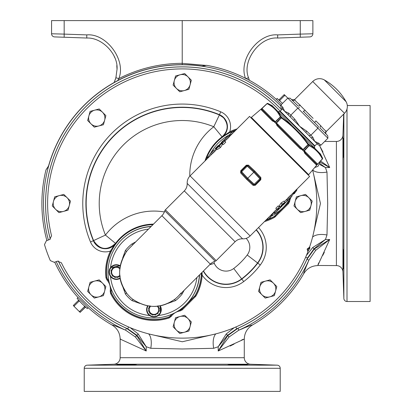 <?xml version="1.0" encoding="UTF-8"?>
<svg xmlns="http://www.w3.org/2000/svg" width="412" height="412" viewBox="0 0 412 412"><rect width="100%" height="100%" fill="white"/><g stroke="black" fill="none" stroke-linecap="round" stroke-linejoin="round"><path stroke-width="0.62" d="M133.751 299.946L132.958 299.436A34.232 34.232 0 0 1 126.582 293.061A34.232 34.232 0 0 0 129.559 296.46M133.519 299.776L133.025 299.4C146.806 308.686 160.639 308.706 174.523 299.457L174.57 299.436A34.232 34.232 0 0 0 180.95 293.061M212.309 153.661L190.076 175.893A9.929 9.929 0 0 0 187.177 183.407A9.929 9.929 0 0 1 184.282 190.926L165.392 209.816L216.202 260.626A2.354 2.354 0 0 1 215.203 261.223A11.5 11.5 0 0 0 210.305 264.123L177.969 296.46A34.232 34.232 0 0 1 174.57 299.436A11.757 11.757 0 0 1 173.972 299.869M343.541 138.288C343.278 137.685 342.691 158.491 343.057 157.884C343.387 158.491 343.829 137.685 343.541 138.288L343.49 138.473M342.975 255.208L342.964 254.302M342.954 253.658L342.954 250.851M343.057 249.152C342.691 248.554 343.284 269.36 343.541 268.748C343.829 269.35 343.387 248.544 343.057 249.152M136.588 364.352C137.196 363.992 116.39 364.579 116.987 364.836C116.38 365.13 137.201 364.687 136.588 364.352L136.398 364.306M247.452 364.836C248.065 364.579 227.259 363.992 227.851 364.352C227.239 364.687 248.06 365.13 247.452 364.836M114.145 82.508L115.885 77.76L117.034 69.37C118.326 54.188 101.985 37.271 86.767 38.033L64.174 37.24L86.767 38.033L86.767 34.896C106.471 33.058 126.484 60.368 118.8 78.599L117.703 80.577M116.158 76.709L115.123 80.139M88.204 307.646L87.287 308.619L81.988 303.67L77.121 298.448L78.095 297.536M58.252 260.987A136.645 136.645 0 0 0 126.443 328.261L136.835 335.723L146.229 351.003L120.16 339.081C119.964 332.968 117.26 328.287 112.054 325.042A140.322 140.322 0 0 1 88.261 307.743L77.997 297.474A140.322 140.322 0 0 1 54.734 262.156M307.723 250.259A133.921 133.921 0 0 0 308.403 248.385M280.212 368.297L84.228 368.297L84.228 391.4L280.212 391.4L280.212 368.297A3.136 3.136 0 0 0 277.188 365.161L250.589 364.234A6.53 6.53 0 0 1 244.28 357.704L244.28 339.081L218.211 351.003L227.604 335.723L237.997 328.261L238.852 330.167C247.622 326.438 252.134 324.728 252.386 325.042L252.247 324.95M347.002 109.005L347.002 301.507L370.105 301.507L370.105 105.524L347.301 105.524M84.228 368.297A3.136 3.136 0 0 1 87.256 365.161L277.188 365.161M347.002 301.507A3.136 3.136 0 0 1 343.866 298.484L343.866 113.933M250.589 364.234L113.856 364.234L87.256 365.161M303.654 273.547L303.742 273.681C303.438 273.419 305.148 268.907 308.871 260.147L307.362 263.922M305.797 267.687L304.947 269.716M237.997 328.261A136.645 136.645 0 0 0 306.961 259.297L314.428 248.9L329.703 239.506L317.786 265.58C311.668 265.776 306.986 268.475 303.742 273.681A140.322 140.322 0 0 1 252.386 325.042C247.179 328.287 244.481 332.968 244.28 339.081L244.177 338.978M248.441 326.237L246.371 327.102M242.683 328.637L238.852 330.167L229.005 337.021L218.211 351.003L218.211 346.739L213.684 348.294L182.274 348.985L150.761 348.294L146.229 346.739L136.835 335.234L127.751 328.807A136.614 136.614 0 0 1 58.283 260.987M124.074 329.569L122.925 329.111M46.87 240.546A140.322 140.322 0 0 1 45.995 169.862L48.482 166.062L49.116 164.017A138.844 138.844 0 0 1 199.913 65.807L202.04 66.054L206.525 65.312A140.322 140.322 0 0 1 276.179 99.292L281.355 104.555M343.67 114.129L342.938 135.151L342.938 271.884L343.866 298.484M113.856 364.234A6.53 6.53 0 0 0 120.16 357.704L244.28 357.704M342.938 135.151A6.53 6.53 0 0 1 336.408 141.455L324.677 141.455M342.938 271.884A6.53 6.53 0 0 0 336.408 265.58L336.408 141.455M120.561 339.014L120.16 339.076L120.16 357.704M317.678 265.477L336.408 265.58M319.568 145.606L329.703 167.53L319.825 162.029M320.078 163.682L325.444 167.53L326.994 172.056L327.689 203.59L326.994 234.979L325.444 239.506L313.939 248.9L307.507 257.984A136.614 136.614 0 0 1 236.689 328.807L227.604 335.234L218.211 346.739L226.234 333.972L234.207 327.679M297.304 209.291A8.168 8.168 0 0 1 295.188 201.406L293.967 205.959L300.636 212.628L309.747 210.187L312.183 201.077L305.519 194.407L296.408 196.848L295.188 201.406A8.168 8.168 0 0 1 308.851 197.745A8.168 8.168 0 0 1 305.189 211.407A8.168 8.168 0 0 1 295.188 201.406M270.54 216.485A45.727 45.727 0 0 0 271.863 215.821A45.727 45.727 0 0 1 270.54 216.485A45.727 45.727 0 0 0 271.863 215.821M272.404 215.538A45.727 45.727 0 0 0 290.635 197.652A45.727 45.727 0 0 1 272.404 215.538A45.727 45.727 0 0 0 288.858 200.556A14.523 14.523 0 0 0 288.73 201.267L288.869 201.329A14.379 14.379 0 0 1 289.085 200.211M186.193 304.499A45.727 45.727 0 0 0 199.593 274.835M149.211 311.822L149.917 313.506L149.556 312.167L148.578 311.189A5.593 5.593 0 0 1 148.521 310.967L148.876 309.633L148.521 310.967M148.521 308.294L148.876 309.633L148.521 308.294A5.593 5.593 0 0 1 148.578 308.073L149.556 307.094L149.917 305.761L149.118 307.537M120.16 278.373A7.349 7.349 0 0 1 111.189 277.266L110.514 276.483A43.461 43.461 0 0 0 149.535 315.504L147.161 312.445M146.744 311.065L146.6 309.633M148.753 314.83A7.349 7.349 0 0 1 147.645 305.858A7.349 7.349 0 0 0 158.491 315.412A7.349 7.349 0 0 0 160.227 305.812L160.433 313.099M157.281 306.24A4.753 4.753 0 0 1 157.312 312.991A4.753 4.753 0 0 1 150.591 312.991A4.753 4.753 0 0 1 150.596 306.265M152.615 315.062L153.949 314.706L152.615 315.062A5.593 5.593 0 0 1 152.394 315.005L151.415 314.026L150.076 313.666A5.593 5.593 0 0 1 149.917 313.506M111.992 274.603L112.352 275.942L111.992 274.603L111.425 274.037M110.957 270.736L111.312 272.069L110.957 273.403L111.312 272.069L110.957 270.736A5.593 5.593 0 0 1 111.019 270.509L111.992 269.53L112.352 268.197L111.755 269.772M113.851 267.676L112.517 268.032L113.851 267.676L114.83 266.698A5.593 5.593 0 0 1 115.051 266.636L116.385 266.997L117.724 266.636L116.385 266.997L115.051 266.636M114.526 267.002L114.83 266.698M118.193 266.945L118.924 267.676L120.258 268.032L118.63 267.383M148.495 229.113A43.461 43.461 0 0 0 110.555 267.594L120.206 265.792A7.349 7.349 0 0 0 111.189 277.266A7.349 7.349 0 0 1 120.206 265.792M119.753 275.422A4.753 4.753 0 0 1 113.027 275.427A4.753 4.753 0 0 1 113.027 268.706A4.753 4.753 0 0 1 119.748 268.706A4.753 4.753 0 0 1 119.779 268.742M112.517 276.102L113.851 276.462L114.83 277.441L113.851 276.462L112.517 276.102A5.593 5.593 0 0 1 112.352 275.942M283.26 114.582A134.606 134.606 0 0 0 51.557 235.86L49.589 239.557L46.412 240.711L44.481 244.553A143.721 143.721 0 0 0 50.331 260.621L54.281 262.32L57.453 261.167L61.337 262.732A134.606 134.606 0 0 0 307.903 251.717L307.476 249.981A0.886 0.886 0 0 1 308.037 248.436L309.479 247.38A134.606 134.606 0 0 0 312.883 171.176L312.878 169.687M219.4 114.943L223.458 117.683C228.789 124.46 228.33 130.846 222.083 136.835L213.777 126.747L219.498 114.706A96.32 96.32 0 0 0 93.411 240.799A12.957 12.957 0 0 0 115.741 243.533L111.122 251.397L110.416 251.057L115.535 243.384C107.213 250.857 99.915 249.96 93.648 240.696A96.063 96.063 0 0 1 219.4 114.943M202.009 272.425L202.184 275.206A48.338 48.338 0 0 1 195.927 296.043L182.325 309.839L180.152 310.936A13.596 13.596 0 0 0 171.145 316.493L169.188 317.94A48.338 48.338 0 0 1 110.555 293.359L110.2 291.037A13.596 13.596 0 0 0 106.919 279.939L105.956 277.801A48.338 48.338 0 0 1 110.416 251.057A16.094 16.094 0 0 1 90.522 242.009L105.451 235.072L115.535 243.384A47.941 47.941 0 0 1 153.48 224.128M278.229 205.902L275.798 208.328L276.91 209.435L279.336 207.009L278.229 205.902M285.171 202.184L284.064 201.077L281.066 202.998L279.212 205.938L280.32 207.045L282.179 204.105L285.171 202.184L283.08 204.939L280.32 207.045M216.372 148.31L217.479 149.417L220.477 147.496L222.336 144.555L221.223 143.448L219.369 146.389L216.372 148.31L218.463 145.56L221.223 143.448M223.314 144.591L225.745 142.166L224.638 141.058L222.207 143.484L223.314 144.591M246.654 179.364L253.081 185.354L255.239 185.297L254.817 184.875A0.783 0.783 0 0 1 253.73 184.895L247.205 178.813L246.654 179.364L240.665 172.937L240.726 170.779L246.304 165.202L248.462 165.14L254.889 171.129L260.878 177.557L260.42 178.205L260.631 178.736M255.239 185.297L260.822 179.714L260.878 177.557M187.177 183.407L242.611 238.842A9.929 9.929 0 0 0 250.125 235.947L274.176 211.892M277.003 209.033L274.088 211.804L275.195 212.911L278.11 210.141L275.643 212.53M279.197 206.87L279.671 206.397M284.527 201.54L287.978 198.095M291.907 196.339L290.8 195.231L289.852 196.05L287.89 198.007L288.997 199.114L291.907 196.339L289.445 198.733M290.821 195.252L309.623 176.449L249.569 116.395L228.948 137.021M225.014 138.772L226.126 139.879L227.074 139.06L229.036 137.108L227.929 136.001L225.014 138.772L227.929 136.001M224.051 139.699L223.634 140.116L224.051 139.699L225.163 140.811L226.106 139.864M224.864 141.285L225.246 140.899L224.138 139.792M221.177 142.753L221.502 142.248L221.177 142.753L222.434 143.711M221.872 144.097L222.197 143.773M215.152 150.818L217.073 149.01M211.217 152.569L212.324 153.681L213.277 152.857L215.239 150.905L214.132 149.798L211.217 152.569L214.132 149.798M216.202 260.626L235.092 241.736A9.929 9.929 0 0 1 242.611 238.842M165.392 209.816A2.354 2.354 0 0 0 164.795 210.815A11.5 11.5 0 0 1 161.895 215.713L129.559 248.05A34.232 34.232 0 0 0 126.582 251.449A34.232 34.232 0 0 1 129.559 248.05A34.232 34.232 0 0 0 126.582 251.449L126.561 251.5C117.312 265.302 117.332 279.135 126.623 292.999L125.382 293.977L122.652 286.355M122.652 258.056L125.382 250.527A35.746 35.746 0 0 1 132.041 243.868L135.733 241.875M184.143 290.29L182.15 293.977A35.746 35.746 0 0 1 175.491 300.636L167.962 303.366M223.639 140.116L221.507 142.248M215.296 148.454L216.82 146.93L215.079 148.85L216.099 149.87M218.308 145.441L216.82 146.93M220.363 143.829L219.838 143.912M210.444 153.691A45.727 45.727 0 0 1 229.139 134.961M229.68 134.673A45.727 45.727 0 0 1 231.008 134.008M121.432 239.918A45.727 45.727 0 0 1 150.998 226.61A45.727 45.727 0 0 0 121.432 304.592A45.727 45.727 0 0 0 199.413 275.02A45.727 45.727 0 0 1 186.1 304.592M252.762 118.795L252.365 119.192M307.223 173.256L306.827 173.653M317.055 143.7L318.553 145.096L316.802 143.448L318.553 145.096L320.912 145.22L327.911 138.221L327.787 135.857L326.345 134.307A2.091 2.091 0 0 1 326.397 131.407L344.509 113.29A9.667 9.667 0 0 0 346.09 101.697L324.326 79.928A9.667 9.667 0 0 0 312.729 81.509L294.616 99.622L294.868 99.874C295.342 100.832 297.134 102.619 300.24 105.251A2.091 1.349 -45 0 1 297.845 105.807L290.161 98.231L291.984 99.951L290.161 98.231L287.797 98.108L280.799 105.106L280.922 107.465L282.318 108.964L280.15 111.132L314.886 145.869L317.055 143.7L282.318 108.964M298.067 103.33L313.11 118.352M326.345 134.307L320.212 128.178A2.091 1.349 135 0 1 320.768 125.778C323.405 128.889 325.192 130.681 326.144 131.15L325.382 130.604M326.067 134.034A2.091 2.055 135 0 1 326.144 131.15L326.397 131.407M281.35 107.923L280.922 107.465M283.43 114.412L283.09 114.752M311.611 142.588L311.266 142.928M314.809 148.32A1.566 1.566 0 0 1 314.639 146.301L279.717 111.379A1.566 1.566 0 0 1 277.698 111.209M320.443 153.954L322.56 158.11L318.96 152.471L320.443 153.954M276.869 125.413L275.999 123.157L276.421 123.265L276.478 122.961L278.012 125.567L300.451 148.006L278.012 125.567L300.451 148.006L303.062 149.546L305.472 147.089L302.81 150.339L303.577 151.106L308.918 145.482A0.783 0.402 -45 0 0 309.227 144.777A0.783 0.675 117.1 0 1 309.113 145.678L307.975 144.54C300.642 134.209 291.809 125.377 281.478 118.043L280.34 116.905C277.467 111.039 273.053 106.626 267.094 103.659L267.022 103.587A0.783 0.783 0 0 1 267.908 103.458L273.553 107.063L267.913 103.458A0.783 0.67 -62.6 0 0 267.094 103.659L261.811 108.66A0.783 0.433 -131.2 0 0 261.553 108.711L251.346 117.379L308.639 174.673L317.122 164.702A0.783 0.783 0 0 1 317.147 164.676L322.436 158.996L316.72 165.063M317.122 164.702L317.312 164.465L317.116 164.697A0.783 0.783 135 0 1 317.142 164.671L322.359 158.924C319.398 152.965 314.979 148.552 309.113 145.678L304.195 151.039L303.551 151.132L302.866 150.02L300.168 148.742L277.276 125.851A0.783 0.319 135 0 1 278.012 125.567L277.286 124.779M304.71 153.249L303.876 151.034L306.652 148.268M261.811 108.66L261.986 109.535L273.202 120.757L261.986 109.535L273.202 120.757L275.257 121.741L277.75 119.367L274.912 122.441L275.679 123.209L276.313 122.797L275.999 123.157L274.886 122.467L274.984 122.143L272.373 120.943L260.925 109.499L264.483 106.095M176.444 330.146L179.781 333.483L188.887 331.042L191.328 321.932L187.996 318.6A8.168 8.168 0 0 1 184.334 332.263A8.168 8.168 0 0 1 174.333 322.261A8.168 8.168 0 0 1 180.106 316.488L175.553 317.709L173.112 326.814L176.444 330.146A8.168 8.168 0 0 1 174.333 322.261M187.996 318.6A8.168 8.168 0 0 0 180.106 316.488L184.664 315.268L187.996 318.6M55.589 209.291A8.168 8.168 0 0 1 59.251 195.628L54.698 196.848L52.257 205.959L58.926 212.628L63.479 211.407A8.168 8.168 0 0 1 55.589 209.291M69.252 205.629A8.168 8.168 0 0 1 63.479 211.407L68.031 210.187L70.473 201.077L67.141 197.745A8.168 8.168 0 0 1 69.252 205.629M67.141 197.745A8.168 8.168 0 0 0 59.251 195.628L63.803 194.407L67.141 197.745M90.99 123.832A8.168 8.168 0 0 1 94.647 110.174L90.094 111.389L87.653 120.5L94.322 127.169L98.875 125.948A8.168 8.168 0 0 1 90.99 123.832M104.648 120.175A8.168 8.168 0 0 1 98.875 125.948L103.427 124.728L104.648 120.175L105.869 115.618L102.537 112.285A8.168 8.168 0 0 1 104.648 120.175M102.537 112.285A8.168 8.168 0 0 0 94.647 110.174L99.204 108.953L102.537 112.285M276.421 123.265L276.313 122.797L281.906 117.451L292.134 125.645L272.064 105.575L267.908 103.458A0.783 0.783 -45 0 0 267.022 103.587L261.347 108.871A0.783 0.783 -45 0 1 261.321 108.902L261.553 108.711M274.572 122.173L275.355 121.839L261.903 108.387L261.316 108.897M302.465 150.061L303.222 149.705L276.478 122.961L278.929 120.546M316.519 165.094L317.312 164.465A0.783 0.433 41.2 0 0 317.364 164.208L316.483 164.033A0.783 0.778 135 0 1 316.519 165.094L305.076 153.65A0.783 0.458 135 0 0 305.261 152.816L304.895 152.419M261.975 109.525L261.78 109.257M302.866 150.02L302.063 149.335M305.261 152.816L316.483 164.033L305.261 152.816L304.283 150.766L303.577 151.106A0.783 0.402 -45 0 0 303.551 151.132M300.451 148.006A0.783 0.319 135 0 1 300.168 148.742M260.925 109.499A0.783 0.778 135 0 1 261.986 109.535L273.202 120.757A0.783 0.458 135 0 0 272.373 120.943M274.979 121.823L274.984 122.143M319.923 161.54L322.359 158.924A0.783 0.67 152.6 0 0 322.56 158.105L322.56 158.11A0.783 0.783 135 0 1 322.436 158.996L322.56 158.11L318.96 152.471L314.84 148.351L308.567 144.112A0.783 0.381 -45 0 1 308.243 144.808L302.81 150.339A0.783 0.381 -45 0 0 302.789 150.365M305.472 147.089L308.567 144.112L300.374 133.885L314.84 148.351M275.654 123.234A0.783 0.381 -45 0 0 275.679 123.209L281.211 117.775A0.783 0.381 -45 0 1 281.906 117.451L281.242 116.792A0.783 0.402 -45 0 0 280.541 117.101L274.912 122.441A0.783 0.402 -45 0 1 274.886 122.467M277.75 119.367L280.34 116.905A0.783 0.675 -27.1 0 1 281.242 116.792L277.667 111.178M292.134 125.645L300.374 133.885M318.383 126.453L314.886 122.848L318.383 126.453L317.884 128.194L310.885 135.193L312.837 137.268L314.727 141.373L318.837 143.263A1.566 1.36 133.6 0 1 316.802 143.448M312.837 137.268A1.566 1.36 136.4 0 1 310.797 137.443L305.694 132.34L306.791 131.217L310.885 135.193L309.144 135.687M327.911 138.221L297.83 108.135L290.831 115.133L294.801 119.228L299.689 126.335L306.791 131.217M294.801 119.228L293.679 120.325L288.58 115.221A1.566 1.36 133.6 0 1 288.75 113.182L290.831 115.133L290.331 116.874M280.799 105.106L282.756 107.187L284.646 111.291L288.75 113.182M282.756 107.187A1.566 1.36 136.4 0 0 282.57 109.216M320.768 125.778L315.88 120.891A2.091 0.706 135 0 0 314.886 122.848L303.17 111.132A2.091 0.706 -45 0 0 305.132 110.138M299.57 107.635L297.83 108.135L287.797 98.108M294.868 99.874A2.091 2.055 -45 0 1 291.984 99.951M310.293 115.726L308.954 114.335M253.081 185.354L259.864 178.757L253.782 172.237L247.262 166.154L248.462 165.14M240.969 172.046L241.128 172.288L241.679 171.737L247.761 178.257L247.205 178.813L241.128 172.288L240.665 172.937M246.304 165.202L247.262 166.154L241.679 171.737L241.144 171.201A0.783 0.783 0 0 0 241.128 172.288A0.783 0.783 0 0 1 241.144 171.201L246.726 165.619A0.783 0.783 0 0 1 247.813 165.598L254.338 171.68L247.761 178.257L254.817 184.875A0.783 0.783 0 0 1 253.73 184.895M254.889 171.129L254.338 171.68L260.42 178.205A0.783 0.783 0 0 1 260.399 179.292L254.817 184.875M260.399 179.292A0.783 0.783 0 0 0 260.42 178.205L259.864 178.757L260.822 179.714M133.473 299.74L133.941 300.075M134.24 300.291A11.757 11.757 0 0 1 132.958 299.436L134.25 300.297M139.668 303.366L132.041 300.636A35.746 35.746 0 0 1 125.382 293.977M125.727 291.778L126.582 293.061A11.757 11.757 0 0 1 125.727 291.778M129.559 248.05A34.232 34.232 0 0 0 126.582 251.449A11.757 11.757 0 0 0 126.149 252.046M208.22 157.745L207.257 156.781L206.845 157.199L207.808 158.162M211.361 154.608L210.398 153.645L211.274 154.696M210.311 153.733L207.844 157.369M220.286 143.757L220.858 143.494M221.213 143.021L222.078 143.891M225.24 138.993L224.205 139.853M230.076 135.893L229.113 134.93L229.525 134.518L230.488 135.481L229.937 134.93M229.515 135.337L228.758 136.753L228.984 136.98M229.623 135.481L230.056 135.914M233.362 131.788L233.805 131.454L234.16 131.809M231.029 134.121L231.436 134.533M233.862 132.103L233.012 131.253L231.75 132.267L230.607 133.581L231.498 134.472M231.75 132.267L232.723 133.241M212.839 151.024L211.634 152.157L212.839 151.024M212.165 151.75L213.277 152.857M215.692 148.238L216.8 149.345M215.749 148.176L216.861 149.283M221.594 142.336L222.356 143.098M221.574 142.222L222.403 143.052M223.634 140.152L224.468 140.986M223.726 140.204L224.488 140.966M226.636 137.227L225.431 138.36L226.636 137.227M225.967 137.953L227.074 139.06M222.207 143.484L223.093 142.356L222.387 141.651L222.804 141.239L223.51 141.944L224.638 141.058M216.789 147.893L219.225 146.286L220.811 143.865L218.525 145.59L216.789 147.893M218.525 145.59L219.225 146.286M219.369 146.389L220.477 147.496M293.323 192.749L294.286 193.712L294.698 193.295L293.741 192.332M291.711 196.143L293.699 193.125M288.003 200.016L288.92 199.037M281.89 206.103L282.282 205.712M277.992 210.022L278.424 209.595L277.709 208.879M278.424 209.595L278.939 209.075M271.472 214.601L272.435 215.564L272.018 215.976L271.055 215.013L271.606 215.564M273.604 212.468L274.567 213.431L274.979 213.014L274.016 212.056M272.028 215.157L272.785 213.74L273.965 212.927L273.558 212.515M271.92 215.013L271.487 214.58M268.181 218.705L267.738 219.04L267.383 218.684M270.519 216.372L270.107 215.96M267.682 218.391L268.531 219.241L269.793 218.226L270.936 216.913L270.051 216.022M269.793 218.226L268.82 217.253M291.006 197.281L288.997 199.114M290.96 197.163L289.852 196.05M282.895 205.212L283.507 204.604L282.848 205.166M284.584 203.698L283.312 204.795M287.633 200.479L286.536 201.746M283.456 204.558L288.05 200.062L287.03 199.042M288.05 200.062L287.437 200.675L286.325 199.568M287.375 200.737L286.268 199.624M285.526 202.689L285.202 202.364M278.986 209.121L279.403 208.709L278.641 207.947M279.491 208.791L281.875 206.088M281.947 206.16L281.623 206.664M280.515 207.643L279.47 206.597M279.491 208.76L278.656 207.926M279.403 208.709L279.079 209.214M277.209 211.078L275.195 212.911M278.11 210.141L277.276 209.306M277.163 210.959L276.05 209.852M284.759 202.601L282.318 204.208L280.732 206.628L283.018 204.903L284.759 202.601M283.018 204.903L282.318 204.208M282.179 204.105L281.066 202.998M279.336 207.009L278.45 208.137L279.156 208.843L278.739 209.255L278.033 208.549L276.91 209.435M209.852 264.576L214.333 263.412L209.765 264.669M179.065 310.349A14.379 14.379 0 0 1 180.029 310.164L181.769 309.283L195.242 295.651A47.555 47.555 0 0 0 201.406 275.154L201.504 272.924M201.406 275.154L202.184 275.206A29.159 29.159 0 0 0 243.713 281.571L241.808 279.079A85.083 85.083 0 0 0 257.783 263.108A26.023 26.023 0 0 0 256.315 229.757M111.137 288.812A14.379 14.379 0 0 1 110.972 291.155L111.255 293.014A47.555 47.555 0 0 0 168.941 317.199L170.506 316.04A14.379 14.379 0 0 1 172.128 314.135M111.122 251.397A47.555 47.555 0 0 0 106.734 277.709L107.501 279.418A14.379 14.379 0 0 1 108.948 281.35M235.885 130.084A47.555 47.555 0 0 0 230.102 132.422L222.238 137.042L229.762 131.716A48.338 48.338 0 0 1 237.075 128.889M230.102 132.422L229.762 131.716A16.094 16.094 0 0 0 220.714 111.817L219.498 114.706A12.957 12.957 0 0 1 222.238 137.042L222.083 136.835A47.941 47.941 0 0 0 205.006 160.958M293.874 192.471A14.379 14.379 0 0 1 294.745 191.801L295.904 190.236A47.555 47.555 0 0 0 295.934 190.138M265.663 220.41A47.555 47.555 0 0 0 274.356 216.542L287.988 203.065L288.869 201.329L289.641 201.447L288.539 203.621L274.742 217.222A48.338 48.338 0 0 1 264.468 221.605M314.711 167.535L318.028 166.324L319.959 162.483A143.721 143.721 0 0 0 319.774 161.859M315 148.505A143.721 143.721 0 0 0 314.366 147.007M261.903 294.75A8.168 8.168 0 0 1 259.792 286.86L258.571 291.418L265.24 298.082L274.346 295.641L276.787 286.536L270.118 279.866L261.012 282.308L259.792 286.86A8.168 8.168 0 0 1 273.455 283.204A8.168 8.168 0 0 1 269.793 296.861A8.168 8.168 0 0 1 259.792 286.86M102.537 283.204A8.168 8.168 0 0 1 104.648 291.088L105.869 286.536L99.204 279.866L90.094 282.308L87.653 291.418L94.322 298.082L103.427 295.641L104.648 291.088A8.168 8.168 0 0 1 90.99 294.75A8.168 8.168 0 0 1 94.647 281.087A8.168 8.168 0 0 1 104.648 291.088M295.198 192.44L294.626 191.704L295.78 190.143L296.645 190.483L295.198 192.44A13.596 13.596 0 0 0 294.431 193.027M288.73 201.267L287.849 202.998L274.263 216.424A47.406 47.406 0 0 1 268.892 219.055M205.84 160.124A47.406 47.406 0 0 1 206.906 157.266M206.999 157.039A47.406 47.406 0 0 1 232.651 131.438M233.043 131.279A47.406 47.406 0 0 1 235.649 130.316M268.5 219.215A47.406 47.406 0 0 1 265.894 220.178M294.626 191.704A14.523 14.523 0 0 0 293.771 192.368M171.768 314.289A14.523 14.523 0 0 0 170.408 315.922L171.145 316.493M170.408 315.922L168.843 317.075A47.406 47.406 0 0 1 111.41 292.994L110.555 293.359M169.188 317.94L168.843 317.075M201.344 273.084A47.406 47.406 0 0 1 195.128 295.564L181.697 309.144L179.972 310.025A14.523 14.523 0 0 0 179.39 310.128M180.152 310.936L179.972 310.025M111.41 292.994L111.122 291.14A14.523 14.523 0 0 0 111.286 289.183M110.2 291.037L111.122 291.14M108.871 280.958A14.523 14.523 0 0 0 107.635 279.351L106.919 279.939M107.635 279.351L106.873 277.642A47.406 47.406 0 0 1 152.934 224.674M105.956 277.801L106.873 277.642M115.051 277.497L116.385 277.142L115.051 277.497A5.593 5.593 0 0 1 114.83 277.441M117.724 277.497L116.385 277.142L117.724 277.497A5.593 5.593 0 0 0 117.945 277.441L118.924 276.462L120.258 276.102L118.924 276.462L118.311 277.075M150.076 313.666L151.899 314.511M157.987 313.506L158.342 312.167L157.987 313.506A5.593 5.593 0 0 1 157.822 313.666L156.488 314.026L157.822 313.666M155.288 315.062L153.949 314.706L155.288 315.062A5.593 5.593 0 0 0 155.509 315.005L155.999 314.511M159.32 308.073L158.342 307.094L159.32 308.073A5.593 5.593 0 0 1 159.382 308.294L159.022 309.633L159.382 308.294M159.022 309.633L159.382 310.967L159.022 309.633M158.908 311.601L159.32 311.189A5.593 5.593 0 0 0 159.382 310.967M157.987 305.761L158.342 307.094L157.987 305.761M151.183 226.425A45.727 45.727 0 0 0 121.525 239.825M174.333 80.546L173.112 85.104L179.781 91.768L188.887 89.327L191.328 80.222L184.664 73.552L175.553 75.993L174.333 80.546A8.168 8.168 0 0 1 187.996 76.89A8.168 8.168 0 0 1 184.334 90.547A8.168 8.168 0 0 1 174.333 80.546M312.796 236.205L320.464 203.487L312.832 170.913M149.53 334.096L182.3 341.764L214.91 334.096M308.598 248.318L308.444 248.683A0.731 0.731 0 0 0 308.31 248.642M308.809 247.983L309.994 247.87L307.831 251.701M309.082 247.118L309.994 247.87L308.444 248.683M312.569 237.101A16.202 8.024 -165.8 0 1 326.994 234.979M306.389 255.497L312.672 247.53L325.444 239.506L329.703 239.506L315.726 250.3L308.871 260.147A138.736 138.736 0 0 1 238.852 330.167M312.806 170.146A16.202 8.024 165.8 0 0 326.994 172.056M320.567 161.004L329.703 167.53L325.444 167.53L319.851 164.573M150.761 348.294A16.202 8.024 104.2 0 0 148.639 333.869M130.244 327.684L138.205 333.972L146.229 346.739L146.229 351.003L135.44 337.021L125.593 330.167A138.736 138.736 0 0 1 56.233 261.61M215.806 333.869A16.202 8.024 -104.2 0 0 213.684 348.294M307.779 250.099L308.027 251.073M308.722 248.256L307.79 249.981M305.668 257.186L307.507 257.984M235.885 326.963L236.689 328.807M312.672 247.53L315.726 250.3M318.023 264.401L318.862 262.743M319.717 261.146L320.15 260.348M322.787 255.378L324.332 252.283M322.972 152.028L319.82 146.08M128.554 326.963L127.751 328.807M138.205 333.972L135.44 337.021M230.112 346.049L234.078 344.082M241.442 340.158L243.106 339.323M226.234 333.972L229.005 337.021M112.054 325.042C112.285 324.718 116.797 326.428 125.593 330.167L126.443 328.261M306.961 259.297L308.871 260.147M343.057 157.884L342.99 157.461M342.969 156.982L342.959 156.462M342.949 153.897L342.98 151.472M343.031 149.072L343.129 145.611M343.206 143.525L343.263 142.104M343.309 141.156L343.371 139.987M343.381 139.807L343.438 139.029M343.17 262.485L343.15 261.919M45.995 169.862L47.349 168.05M204.311 65.822L206.525 65.312M229.402 364.249L230.828 364.244M244.568 364.605L245.799 364.672M246.711 364.733L247.262 364.79M117.178 364.79L117.729 364.733M118.785 364.661L119.954 364.599M121.437 364.532L122.93 364.476M123.945 364.44L126.448 364.363M126.865 364.352L128.729 364.306M130.568 364.27L132.195 364.249M133.72 364.244L135.847 364.27M84.388 305.956L84.542 306.549L79.629 311.462L79.037 311.312L80.149 312.353L85.505 307.002M79.629 311.462L80.355 312.142M84.542 306.549L85.269 307.228M85.531 307.12L80.149 312.353M78.671 300.163L73.521 305.302L74.181 306.008L79.094 301.095L79.686 301.249M78.435 300.389L79.094 301.095M73.521 305.302L73.321 305.513L74.33 306.6L74.181 306.008M79.037 311.312L74.33 306.6M279.949 100.981L279.799 100.389L284.713 95.476L284.007 94.817L278.862 99.972M279.799 100.389L279.094 99.73M284.713 95.476L285.305 95.625L284.218 94.616L284.007 94.817M276.241 99.39L277.152 98.422L282.498 103.412M285.305 95.625L287.792 98.113M74.706 37.61L60.827 37.126L74.706 37.61M51.567 33.774L64.174 34.108L64.174 37.24L54.59 36.905A3.136 3.136 0 0 1 51.567 33.774L51.567 20.6L64.174 20.6L64.174 34.108L86.767 34.896M303.613 37.126L289.739 37.61L303.613 37.126M245.645 78.599C237.956 60.368 257.974 33.058 277.673 34.896L277.673 38.033L300.266 37.24L277.673 38.033C259.761 36.359 241.566 61.187 248.554 77.76L249.378 80.309M309.85 36.905L300.266 37.24L300.266 34.108L312.878 33.774A3.136 3.136 0 0 1 309.85 36.905M115.885 77.76L118.8 78.599C138.741 68.531 159.882 63.438 182.222 63.324L182.222 20.6L312.878 20.6L312.878 33.774M182.222 20.6L64.174 20.6M114.031 55.986L114.716 57.551M116.797 65.554L117.034 69.37M206.082 65.41L182.222 63.324L182.222 64.674M245.969 78.512L248.554 77.76M210.305 264.123L161.895 215.713M159.815 305.889A6.958 6.958 0 0 1 149.031 314.552A6.958 6.958 0 0 1 148.057 305.931M120.088 277.961A6.958 6.958 0 0 1 110.962 267.712A6.958 6.958 0 0 1 120.129 266.204M256.13 229.937A25.771 25.771 0 0 1 257.577 262.949A84.826 84.826 0 0 1 241.653 278.873L241.808 279.079A26.023 26.023 0 0 1 203.312 271.122M214.049 261.625A61.002 61.002 0 0 1 214.333 263.412A12.71 12.71 0 0 0 233.728 268.495L241.653 278.873A25.771 25.771 0 0 1 203.497 270.931M190.076 175.893L250.125 235.947M184.282 190.926L235.092 241.736M158.424 315.463A43.461 43.461 0 0 0 196.905 277.528M132.777 244.831L132.041 243.868M215.203 261.223L164.795 210.815M344.509 113.29L312.729 81.509M304.283 150.766L317.575 164.058M318.837 143.263L320.912 145.22M241.144 171.201L240.726 170.779M246.726 165.619A0.783 0.783 0 0 1 247.813 165.598M175.491 300.636L174.57 299.436M182.15 293.977L181.187 293.241M132.958 299.436L132.041 300.636M126.582 251.449L125.382 250.527M213.225 150.704L214.333 151.812M227.022 136.908L228.13 138.015M289.904 198.208L288.791 197.101M276.102 212.005L274.995 210.898M195.128 295.564L195.927 296.043M194.618 296.223L195.293 296.867M181.697 309.144L182.325 309.839M297.129 188.943A48.338 48.338 0 0 1 296.645 190.483M293.988 193.408A13.596 13.596 0 0 0 292.705 194.732M290.99 197.297A13.596 13.596 0 0 0 289.641 201.447M287.849 202.998L288.539 203.621M274.928 215.919L275.571 216.588M274.263 216.424L274.742 217.222M90.522 242.009A99.452 99.452 0 0 1 220.714 111.817M258.53 227.537A29.159 29.159 0 0 1 260.271 265.009L247.2 255.023A12.71 12.71 0 0 0 246.144 238.378M260.271 265.009A88.214 88.214 0 0 1 243.713 281.571M233.728 268.495A71.765 71.765 0 0 0 247.2 255.023M189.778 176.202A61.002 61.002 0 0 1 213.777 126.747A83.003 83.003 0 0 0 105.451 235.072A61.002 61.002 0 0 1 164.393 211.969M50.336 239.161A136.614 136.614 0 0 1 281.556 109.726M281.576 109.705A136.645 136.645 0 0 0 50.31 239.181M48.369 240A138.736 138.736 0 0 1 280.49 105.585M277.673 34.896L300.266 34.108L300.266 20.6M346.09 101.697A57.495 57.495 0 0 0 324.326 79.928M294.616 99.622L291.711 99.673M126.484 251.598C117.42 266.574 117.348 280.222 126.278 292.541L126.242 292.494M174.42 299.534C161.401 308.624 147.754 308.696 133.478 299.745M283.291 204.996L283.708 204.579M284.357 203.93L284.816 203.471M286.304 201.983L286.773 201.52M287.416 200.876L287.834 200.459"/></g></svg>
